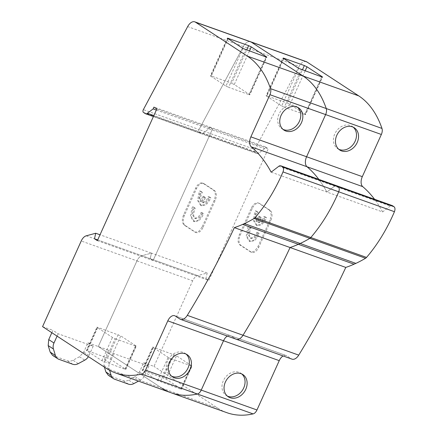 <?xml version="1.0" encoding="UTF-8"?>
<svg xmlns="http://www.w3.org/2000/svg" width="437" height="437" viewBox="0 0 437 437"><rect width="100%" height="100%" fill="white"/><g stroke="black" fill="none" stroke-linecap="round" stroke-linejoin="round"><path stroke-width="0.33" stroke-dasharray="2.19 1.64" d="M186.064 354.074A13.296 10.712 123.2 0 0 185.08 353.325A13.296 10.712 123.2 0 0 167.611 360.809A13.296 10.712 123.2 0 0 170.517 375.569A13.296 10.712 123.2 0 0 171.599 376.17M297.493 107.278A13.296 10.712 123.2 0 0 296.51 106.53A13.296 10.712 123.2 0 0 279.041 114.013A13.296 10.712 123.2 0 0 281.952 128.778A13.296 10.712 123.2 0 0 283.029 129.374M201.413 192.001L202.369 192.34L201.615 193.744C200.272 197.076 200.244 199.769 201.528 201.818L203.904 196.552L205.532 197.617L203.167 202.85C205.745 202.844 207.766 200.834 209.225 196.83L208.269 196.486L209.924 197.568L209.323 199.075L205.275 204.418L200.687 205.488L197.6 200.594L199.037 192.34L199.758 190.92L201.413 192.001L200.659 193.405C199.305 196.737 199.277 199.43 200.572 201.479L202.954 196.213L204.576 197.278L202.216 202.506C204.8 202.528 206.816 200.517 208.269 196.486M202.369 192.34L200.714 191.259L199.993 192.679L198.556 200.933L201.643 205.827L206.231 204.762L210.279 199.414L210.88 197.912L209.924 197.568M202.812 213.436L202.205 214.96L198.152 220.308L193.569 221.373L190.477 216.484L191.914 208.231L192.651 206.783L195.257 208.209L194.492 209.634L193.515 215.315L195.623 218.631L198.791 217.877L201.533 214.239L202.107 212.693L201.157 212.349L203.762 213.775L202.107 212.693M195.257 208.209L193.602 207.127L192.87 208.569L191.433 216.823L194.525 221.717L199.108 220.647L203.156 215.304L203.762 213.775M194.307 207.87L193.536 209.29L192.559 214.938L194.667 218.287L197.808 217.555L200.578 213.901L201.157 212.349M97.369 240.656L153.092 260.545L212.546 128.871L156.823 108.982M86.226 235.822L141.943 255.711A8.308 4.829 -70.4 0 0 136.945 260.884A8.308 4.829 109.6 0 1 141.943 255.711L151.448 253.132L100.024 234.778M52.516 355.314L67.5 360.82C69.259 361.415 71.094 361.219 72.995 360.225L79.485 356.739L83.751 352.085L87.93 342.821L98.281 346.519L136.945 260.884L81.222 240.995M42.558 326.63L52.904 330.323L51.834 332.699M87.93 342.821L93.179 346.257L58.154 333.753L52.904 330.323M106.349 368.375L162.072 388.264L98.281 346.519L136.945 260.884L192.668 280.772A8.308 4.829 -70.4 0 1 197.666 275.6L207.171 273.021L151.448 253.132L150.213 258.66L153.092 260.545L212.546 128.871L209.667 126.987L153.944 107.098M124.955 369.232L135.465 345.967C136.36 346.268 136.546 346.23 136.027 345.858L125.517 369.128L110.288 359.159L87.291 350.649C86.395 350.343 86.204 350.381 86.728 350.753L86.428 350.463L96.932 327.198L97.233 327.482C96.714 327.111 96.899 327.078 97.795 327.379L120.798 335.895L136.328 346.148L125.818 369.412L125.517 369.128C126.042 369.5 125.856 369.533 124.955 369.232L101.958 360.716L86.728 350.753L97.233 327.482L112.462 337.451L115.084 338.691L104.58 361.962M108.239 375.203L123.223 380.709C124.982 381.304 126.817 381.108 128.718 380.114L135.208 376.628L139.474 371.974L143.653 362.71L148.902 366.146L113.877 353.648L108.627 350.212L98.281 346.519L162.072 388.264A125.151 72.728 -70.4 0 0 171.173 392.803M179.891 319.032L235.614 338.921L231.031 335.922A8.308 4.829 -70.4 0 0 230.43 335.621A8.308 4.829 -70.4 0 0 227.371 336.075A8.308 4.829 -70.4 0 1 230.43 335.621L174.707 315.733M175.308 316.033L231.031 335.922L235.614 338.921A9.139 5.31 -70.4 0 0 236.275 339.249M271.153 172.162L326.876 192.051L334.573 186.135A4.157 2.414 109.6 0 1 336.452 185.676A4.157 2.414 109.6 0 0 334.573 186.135L278.85 166.246M390.296 206.024L382.599 211.94L326.876 192.051A185.545 107.83 -70.4 0 0 318.841 179.388A185.545 107.83 109.6 0 1 326.876 192.051L334.573 186.135L390.296 206.024A4.157 2.414 109.6 0 1 392.175 205.565M250.532 41.739A9.139 5.31 -70.4 0 0 243.376 46.491A9.139 5.31 109.6 0 1 250.532 41.739M156.348 110.037L208.853 128.778L203.15 133.165A4.157 2.414 109.6 0 1 201.266 133.629A4.157 2.414 109.6 0 1 200.965 133.476L199.152 132.291A2.076 1.207 109.6 0 1 199.075 129.532L243.376 46.491L187.653 26.597M202.074 227.06L198.868 231.315L195.164 232.194L184.272 225.159C181.972 223.078 181.732 219.669 183.551 214.938L195.623 188.21A8.308 4.829 109.6 0 1 202.528 183.076A8.308 4.829 109.6 0 1 203.134 183.376L213.425 190.111C215.698 192.209 215.938 195.618 214.141 200.332L202.074 227.06L203.025 227.404L215.097 200.67A8.308 4.829 -70.4 0 0 214.376 190.456L204.09 183.72A8.308 4.829 -70.4 0 0 203.484 183.42A8.308 4.829 -70.4 0 0 196.574 188.549L184.507 215.283A8.308 4.829 -70.4 0 0 185.222 225.497L195.514 232.233A8.308 4.829 -70.4 0 0 196.12 232.533A8.308 4.829 -70.4 0 0 203.03 227.404M97.702 239.918L150.213 258.66L153.092 260.545L208.815 280.434L268.269 148.76L265.39 146.876L264.576 148.667L208.853 128.778L209.667 126.987L208.853 128.778L203.15 133.165A4.157 2.414 109.6 0 1 201.266 133.629A4.157 2.414 109.6 0 1 200.965 133.476L256.688 153.365L254.875 152.18A2.076 1.207 109.6 0 1 254.793 149.421L299.094 66.38L243.376 46.491L199.075 129.532L254.793 149.421M57.083 336.135L58.154 333.753M93.179 346.257L89.001 355.516A8.308 6.697 -56.8 0 1 88.405 356.636M135.465 345.967L115.084 338.691M242.939 48.463L225.956 86.084L210.727 76.114L227.71 38.494M228.109 38.756L211.29 76.011L231.665 83.281L246.654 50.091M249.396 51.069L234.287 84.527L249.516 94.49L266.39 57.121M265.942 56.974L248.953 94.6L228.573 87.324L245.561 49.703M211.29 76.011C210.394 75.71 210.202 75.743 210.727 76.114L210.426 75.83L227.409 38.21M234.287 84.527L231.665 83.281M225.956 86.084L228.573 87.324M248.953 94.6C249.849 94.9 250.04 94.862 249.516 94.49L249.817 94.78L266.799 57.165M202.216 202.506L203.167 202.85M205.532 197.617L204.576 197.278M203.904 196.552L202.954 196.213M201.528 201.818L200.572 201.479M200.714 191.259L199.758 190.92M210.88 197.912L209.225 196.83M193.602 207.127L192.651 206.783M241.781 373.963A13.296 10.712 123.2 0 0 240.803 373.214A13.296 10.712 123.2 0 0 223.334 380.698A13.296 10.712 123.2 0 0 226.24 395.458A13.296 10.712 123.2 0 0 227.322 396.059M353.211 127.167A13.296 10.712 123.2 0 0 352.233 126.419A13.296 10.712 123.2 0 0 334.764 133.908A13.296 10.712 123.2 0 0 337.67 148.667A13.296 10.712 123.2 0 0 338.751 149.268M257.136 211.89L258.092 212.229L257.338 213.633C255.995 216.965 255.967 219.658 257.251 221.712L259.627 216.446L261.255 217.506L258.89 222.739C261.468 222.733 263.489 220.723 264.948 216.719L263.992 216.375L265.647 217.457L265.046 218.964L260.998 224.307L256.41 225.377L253.323 220.483L254.76 212.229L255.481 210.809L257.136 211.89L256.382 213.294C255.028 216.626 255 219.319 256.295 221.368L258.671 216.102L260.299 217.167L257.934 222.395C260.523 222.417 262.539 220.406 263.992 216.375M258.092 212.229L256.437 211.147L255.711 212.568L254.279 220.822L257.366 225.716L261.954 224.651L266.002 219.303L266.603 217.801L265.647 217.457M258.529 233.325L257.923 234.849L253.875 240.197L249.287 241.262L246.2 236.373L247.637 228.119L248.369 226.672L250.98 228.098L250.215 229.523L249.237 235.204L251.346 238.52L254.514 237.766L257.256 234.128L257.83 232.582L256.874 232.238L259.485 233.664L257.83 232.582M250.98 228.098L249.325 227.016L248.593 228.458L247.156 236.712L250.243 241.606L254.831 240.536L258.879 235.193L259.485 233.664M250.024 227.759L249.259 229.179L248.276 234.827L250.39 238.176L253.531 237.444L256.3 233.79L256.874 232.238M207.171 273.021L205.936 278.549L150.213 258.66L151.448 253.132L141.943 255.711L197.666 275.6M235.614 338.921L291.332 358.81L286.754 355.811L231.031 335.922A8.308 4.829 -70.4 0 0 230.43 335.621L286.153 355.51A8.308 4.829 -70.4 0 0 283.094 355.964M254.875 152.18L199.152 132.291A2.076 1.207 109.6 0 1 199.075 129.532L143.352 109.643M143.429 112.402L199.152 132.291L200.965 133.476L145.242 113.587M265.39 146.876L209.667 126.987L212.546 128.871L268.269 148.76M108.627 350.212L104.448 359.471L103.908 365.458L104.41 367.107M143.653 362.71L154.004 366.408L192.668 280.772M162.072 388.264L217.795 408.158L154.004 366.408M180.678 389.121L191.182 365.856C192.083 366.157 192.269 366.119 191.745 365.747L181.24 389.017L166.011 379.054L143.014 370.538C142.112 370.237 141.927 370.27 142.451 370.642L142.151 370.352L152.655 347.087L152.955 347.371C152.431 347 152.622 346.967 153.518 347.268L176.521 355.784L192.051 366.037L181.541 389.307L181.24 389.017C181.765 389.389 181.573 389.422 180.678 389.121L157.681 380.605L142.451 370.642L152.955 347.371L168.185 357.34L170.807 358.58L160.297 381.851M217.795 408.158A125.151 72.728 -70.4 0 0 226.896 412.692M286.754 355.811A8.308 4.829 -70.4 0 0 286.153 355.51M291.332 358.81A9.139 5.31 -70.4 0 0 291.998 359.143M382.599 211.94A185.545 107.83 -70.4 0 0 374.564 199.277M306.255 61.628A9.139 5.31 -70.4 0 0 299.094 66.38M264.576 148.667L258.873 153.054A4.157 2.414 109.6 0 1 256.989 153.518A4.157 2.414 109.6 0 1 256.688 153.365M270.099 210.344L259.813 203.609A8.308 4.829 -70.4 0 0 259.207 203.309A8.308 4.829 -70.4 0 0 252.296 208.438L240.23 235.172A8.308 4.829 -70.4 0 0 240.945 245.386L251.237 252.122A8.308 4.829 -70.4 0 0 251.843 252.422A8.308 4.829 -70.4 0 0 258.748 247.293L270.82 220.559A8.308 4.829 -70.4 0 0 270.099 210.344L269.143 210C271.421 212.098 271.661 215.507 269.864 220.221L257.792 246.949L254.591 251.204L250.887 252.083L239.989 245.048C237.69 242.967 237.455 239.558 239.274 234.827L251.341 208.099A8.308 4.829 109.6 0 1 258.251 202.965A8.308 4.829 109.6 0 1 258.857 203.265L269.143 210M205.936 278.549L208.815 280.434M148.902 366.146L144.718 375.405A8.308 6.697 -56.8 0 1 140.452 380.059L138.469 381.13M109.589 370.303L109.157 368.894A8.308 6.697 -56.8 0 1 109.692 362.907L113.877 353.648M191.182 365.856L170.807 358.58M298.662 68.352L281.674 105.972L266.45 96.003L283.433 58.383M283.832 58.645L267.012 95.9L287.388 103.176L302.377 69.98M305.113 70.958L290.01 104.416L305.239 114.379L322.113 77.01M321.665 76.863L304.676 114.489L284.296 107.212L301.284 69.592M267.012 95.9C266.111 95.599 265.925 95.632 266.45 96.003L266.144 95.719L283.132 58.105M290.01 104.416L287.388 103.176M281.674 105.972L284.296 107.212M304.676 114.489C305.572 114.789 305.758 114.751 305.239 114.379L305.539 114.669L322.522 77.054M257.934 222.395L258.89 222.739M261.255 217.506L260.299 217.167M259.627 216.446L258.671 216.102M257.251 221.712L256.295 221.368M256.437 211.147L255.481 210.809M266.603 217.801L264.948 216.719M249.325 227.016L248.369 226.672M258.873 153.054L153.851 115.57M79.485 356.739L84.729 360.17M78.245 363.66L72.995 360.225M72.744 364.256L67.5 360.82M53.669 355.887L58.919 359.318M89.001 355.516L83.751 352.085M110.288 359.159L120.798 335.895M87.291 350.649L97.795 327.379M118.176 334.655L107.671 357.919M101.958 360.716L112.462 337.451M203.134 183.376L204.09 183.72M196.574 188.549L195.623 188.21M213.425 190.111L214.376 190.456M214.141 200.332L215.097 200.67M194.558 231.889L195.514 232.233M184.272 225.159L185.222 225.497M183.551 214.938L184.507 215.283M135.208 376.628L140.452 380.059M133.968 383.549L128.718 380.114M128.467 384.145L123.223 380.709M109.392 375.776L114.641 379.212M109.157 368.894L103.908 365.458M104.448 359.471L109.692 362.907M144.718 375.405L139.474 371.974M166.011 379.054L176.521 355.784M143.014 370.538L153.518 347.268M173.899 354.544L163.394 377.808M157.681 380.605L168.185 357.34M258.857 203.265L259.813 203.609M252.296 208.438L251.341 208.099M269.864 220.221L270.82 220.559M257.792 246.949L258.748 247.293M250.281 251.783L251.237 252.122M239.989 245.048L240.945 245.386M239.274 234.827L240.23 235.172M170.517 375.569L172.582 376.918M281.952 128.778L284.006 130.122M200.687 205.488L201.643 205.827M193.569 221.379L194.52 221.717M194.667 218.287L195.623 218.626M185.08 353.325L187.14 354.675M296.51 106.53L298.569 107.873M256.989 153.518L153.409 116.548M202.528 183.076L203.484 183.42M195.164 232.194L196.12 232.533M226.24 395.458L228.305 396.807M337.67 148.667L339.729 150.011M256.41 225.377L257.366 225.716M249.287 241.268L250.243 241.606M250.39 238.176L251.346 238.52M240.803 373.214L242.863 374.564M352.233 126.419L354.292 127.768M258.251 202.965L259.207 203.309M250.887 252.083L251.843 252.422"/><path stroke-width="0.66" d="M392.481 205.712L394.021 206.723L338.298 186.834L336.758 185.823L392.481 205.712A4.157 2.414 109.6 0 0 392.175 205.565L336.452 185.676A4.157 2.414 109.6 0 1 336.758 185.823L338.298 186.834L282.575 166.945C283.7 167.945 283.837 169.6 282.996 171.916A116.324 67.598 109.6 0 1 281.275 175.843A116.324 67.598 109.6 0 1 255.082 217.637L310.805 237.526A116.324 67.598 -70.4 0 0 336.998 195.732A116.324 67.598 -70.4 0 0 338.719 191.805C339.56 189.494 339.418 187.834 338.298 186.834C339.418 187.834 339.56 189.494 338.719 191.805A116.324 67.598 109.6 0 1 336.998 195.732A116.324 67.598 109.6 0 1 310.805 237.526A4.157 2.414 109.6 0 1 309.844 238.356A168.24 97.773 109.6 0 1 300.153 243.496A168.24 97.773 -70.4 0 0 309.844 238.356L254.121 218.467A168.24 97.773 109.6 0 1 244.436 223.607L300.153 243.496L298.351 244.299A168.25 97.779 109.6 0 1 290.075 247.528L234.352 227.639A553.679 321.763 109.6 0 1 196.404 300.11A553.679 321.763 109.6 0 1 187.293 315.35A9.139 5.31 109.6 0 1 180.552 319.36A9.139 5.31 109.6 0 1 179.891 319.032L175.308 316.033A8.308 4.829 -70.4 0 0 174.707 315.733A8.308 4.829 -70.4 0 0 167.797 320.862L145.521 370.205A6.233 3.622 109.6 0 1 141.643 374.116A125.151 72.728 109.6 0 1 115.45 372.914A125.151 72.728 109.6 0 1 106.349 368.375L42.558 326.63L81.222 240.995A8.308 4.829 109.6 0 1 86.226 235.822L95.725 233.243L94.49 238.771L97.702 239.918M169.671 362.158A13.296 10.712 123.2 0 0 172.582 376.918A13.296 10.712 123.2 0 0 190.051 369.434A13.296 10.712 123.2 0 0 187.14 354.675A13.296 10.712 123.2 0 0 169.671 362.158M171.599 376.17A13.296 10.712 123.2 0 0 187.986 368.085A13.296 10.712 123.2 0 0 186.064 354.074M281.1 115.363A13.296 10.712 123.2 0 0 284.006 130.122A13.296 10.712 123.2 0 0 301.475 122.639A13.296 10.712 123.2 0 0 298.569 107.873A13.296 10.712 123.2 0 0 281.1 115.363M283.029 129.374A13.296 10.712 123.2 0 0 299.421 121.289A13.296 10.712 123.2 0 0 297.493 107.278M94.49 238.771L97.369 240.656L156.823 108.982L153.944 107.098L153.136 108.889L147.427 113.276A4.157 2.414 109.6 0 1 145.543 113.74A4.157 2.414 109.6 0 1 145.242 113.587L143.429 112.402A2.076 1.207 109.6 0 1 143.352 109.643L187.653 26.597A9.139 5.31 109.6 0 1 194.809 21.85A9.139 5.31 109.6 0 1 195.476 22.183L247.337 56.122A125.151 72.728 109.6 0 1 270.525 88.651A6.233 3.622 109.6 0 1 269.913 94.698L250.871 136.863A8.308 4.829 -70.4 0 0 251.28 146.854A185.545 107.83 109.6 0 1 271.153 172.162L278.85 166.246A4.157 2.414 109.6 0 1 280.729 165.787A4.157 2.414 109.6 0 1 281.035 165.934L336.758 185.823A4.157 2.414 109.6 0 0 336.452 185.676L280.729 165.787M235.614 338.921A9.139 5.31 109.6 0 0 236.275 339.249L291.998 359.143A9.139 5.31 -70.4 0 0 298.739 355.128A553.679 321.763 -70.4 0 0 307.85 339.888A553.679 321.763 -70.4 0 0 345.793 267.417L290.075 247.528A553.679 321.763 109.6 0 1 252.127 319.999A553.679 321.763 109.6 0 1 243.016 335.239A9.139 5.31 109.6 0 1 236.275 339.249A9.139 5.31 -70.4 0 0 243.016 335.239A553.679 321.763 -70.4 0 0 252.127 319.999A553.679 321.763 -70.4 0 0 290.075 247.528A168.25 97.779 -70.4 0 0 298.351 244.299L242.628 224.41A168.25 97.779 109.6 0 1 234.352 227.639M242.628 224.41L244.436 223.607M255.082 217.637A4.157 2.414 109.6 0 1 254.121 218.467M282.575 166.945L281.035 165.934M100.024 234.778L95.725 233.243M51.834 332.699L48.726 339.582L48.19 345.569L50.162 352.075L52.516 355.314L57.766 358.75A8.308 6.697 -56.8 0 1 55.412 355.51L53.434 349.005A8.308 6.697 -56.8 0 1 53.975 343.018L57.083 336.135M283.094 355.964A8.308 4.829 -70.4 0 0 279.243 360.645L256.961 409.982A6.233 3.622 109.6 0 1 253.083 413.894A125.151 72.728 -70.4 0 1 226.896 412.692L171.173 392.803A125.151 72.728 -70.4 0 0 197.366 394.005A125.151 72.728 109.6 0 1 171.173 392.803A125.151 72.728 109.6 0 1 162.072 388.264M167.797 320.862L223.52 340.756A8.308 4.829 -70.4 0 1 227.371 336.075A8.308 4.829 -70.4 0 0 223.52 340.756L201.238 390.094A6.233 3.622 109.6 0 1 197.366 394.005L141.643 374.116M318.841 179.388A185.545 107.83 -70.4 0 0 307.003 166.743A185.545 107.83 109.6 0 1 318.841 179.388M270.525 88.651L326.248 108.54A125.151 72.728 -70.4 0 0 303.059 76.011A125.151 72.728 109.6 0 1 326.248 108.54A6.233 3.622 109.6 0 1 325.631 114.587L306.594 156.752A8.308 4.829 -70.4 0 0 307.003 166.743L251.28 146.854M195.476 22.183L251.199 42.072A9.139 5.31 -70.4 0 0 250.532 41.739A9.139 5.31 109.6 0 1 251.199 42.072L303.059 76.011L247.337 56.122M227.409 38.21L242.939 48.463L265.942 56.974C266.838 57.28 267.023 57.242 266.504 56.87L251.275 46.906L249.396 51.069M227.71 38.494C227.191 38.123 227.377 38.09 228.272 38.39L228.109 38.756M246.654 50.091L248.653 45.661L228.272 38.39M248.653 45.661L251.275 46.906M266.39 57.121L266.799 57.165M153.136 108.889L156.348 110.037M88.405 356.636A8.308 6.697 -56.8 0 1 84.729 360.17L78.245 363.66A8.308 6.697 -56.8 0 1 72.744 364.256L58.919 359.318A8.308 6.697 -56.8 0 1 57.766 358.75M345.793 267.417A168.25 97.779 -70.4 0 0 354.068 264.188L298.351 244.299L300.153 243.496L355.876 263.385A168.24 97.773 -70.4 0 0 365.567 258.245L309.844 238.356A4.157 2.414 109.6 0 0 310.805 237.526L366.528 257.415A116.324 67.598 -70.4 0 0 392.721 215.621A116.324 67.598 -70.4 0 0 394.442 211.694C395.283 209.383 395.141 207.722 394.021 206.723M225.394 382.047A13.296 10.712 123.2 0 0 228.305 396.807A13.296 10.712 123.2 0 0 245.774 389.323A13.296 10.712 123.2 0 0 242.863 374.564A13.296 10.712 123.2 0 0 225.394 382.047M227.322 396.059A13.296 10.712 123.2 0 0 243.709 387.974A13.296 10.712 123.2 0 0 241.781 373.963M336.823 135.251A13.296 10.712 123.2 0 0 339.729 150.011A13.296 10.712 123.2 0 0 357.198 142.528A13.296 10.712 123.2 0 0 354.292 127.768A13.296 10.712 123.2 0 0 336.823 135.251M338.751 149.268A13.296 10.712 123.2 0 0 355.144 141.178A13.296 10.712 123.2 0 0 353.211 127.167M279.243 360.645L223.52 340.756L201.238 390.094A6.233 3.622 109.6 0 1 197.366 394.005L253.083 413.894M358.782 95.9L303.059 76.011L251.199 42.072L306.921 61.961L358.782 95.9A125.151 72.728 -70.4 0 1 381.971 128.429L326.248 108.54A6.233 3.622 109.6 0 1 325.631 114.587L306.594 156.752A8.308 4.829 -70.4 0 0 307.003 166.743L362.726 186.632A185.545 107.83 -70.4 0 1 374.564 199.277M104.41 367.107L105.885 371.963L108.239 375.203L113.489 378.639A8.308 6.697 -56.8 0 1 111.129 375.399L109.589 370.303M381.971 128.429A6.233 3.622 109.6 0 1 381.354 134.476L362.317 176.646A8.308 4.829 -70.4 0 0 362.726 186.632M283.132 58.105L298.662 68.352L321.665 76.863C322.561 77.169 322.746 77.13 322.227 76.759L306.998 66.795L305.113 70.958M283.433 58.383C282.914 58.012 283.1 57.979 283.995 58.279L283.832 58.645M302.377 69.98L304.376 65.55L283.995 58.279M304.376 65.55L306.998 66.795M322.113 77.01L322.522 77.054M306.921 61.961A9.139 5.31 -70.4 0 0 306.255 61.628L194.809 21.85M366.528 257.415A4.157 2.414 109.6 0 1 365.567 258.245M355.876 263.385L354.068 264.188M138.469 381.13L133.968 383.549A8.308 6.697 -56.8 0 1 128.467 384.145L114.641 379.212A8.308 6.697 -56.8 0 1 113.489 378.639M256.961 409.982L145.521 370.205M298.739 355.128L187.293 315.35M394.442 211.694L282.996 171.916M250.871 136.863L362.317 176.646M269.913 94.698L381.354 134.476M153.851 115.57L147.427 113.276M50.162 352.075L55.412 355.51M53.434 349.005L48.19 345.569M48.726 339.582L53.975 343.018M105.885 371.963L111.129 375.399M171.173 392.803L115.45 372.914M236.275 339.249L180.552 319.36M153.409 116.548L145.543 113.74"/></g></svg>
